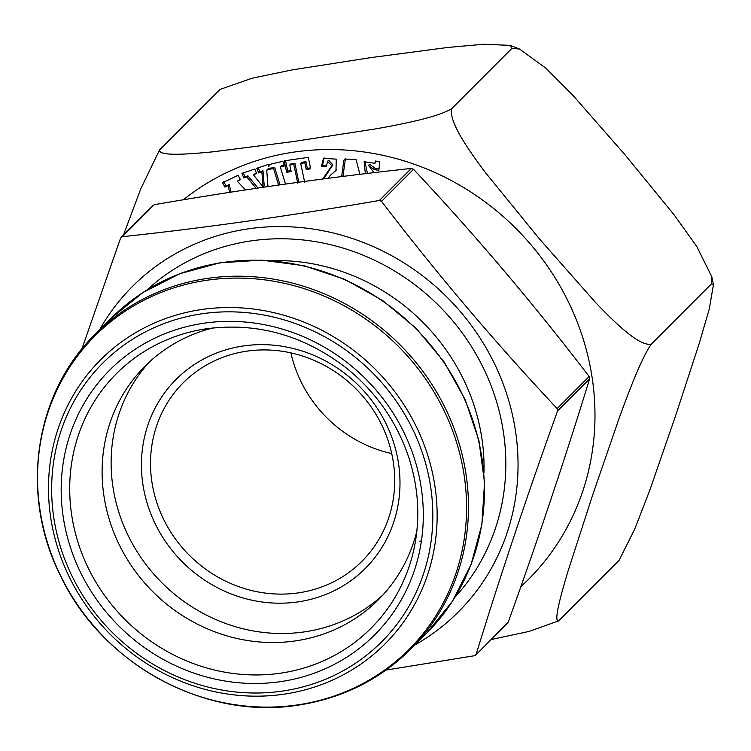 <?xml version="1.0" encoding="UTF-8"?>
<svg xmlns="http://www.w3.org/2000/svg" width="751" height="751" viewBox="0 0 751 751"><rect width="100%" height="100%" fill="white"/><g stroke="black" fill="none" stroke-linecap="round" stroke-linejoin="round"><path stroke-width="1.13" d="M322.714 179.001L331.867 165.718L327.492 161.381L326.413 166.741L321.428 166.506L323.465 158.358L336.26 159.118L335.979 170.468L330.177 175.509L328.131 178.306M335.068 177.414L337.518 177.105M341.63 176.588L343.827 160.404L344.859 159.128L355.983 159.268L359.907 174.335M229.646 192.35L228.079 185.6L224.915 187.112L222.578 182.709L238.123 175.274L240.461 179.686L237.25 181.216L245.53 189.909M81.812 349.149L120.573 238.142L122.282 236.725C204.967 227.863 290.656 215.781 379.349 200.479A209.839 195.645 45 0 1 381.057 200.883M365.333 173.678L364.132 161.69L374.956 163.324L375.2 160.986L379.762 161.784L378.851 170.383L374.289 169.585L368.478 165.361L373.979 172.655M278.546 185.037L273.561 168.571L269.534 169.238L270.679 168.102L274.697 167.435L279.973 184.84M269.778 169.153L266.727 170.195L267.976 186.567M256.119 188.313L246.816 176.964L243.812 177.987L241.963 173.378L254.796 169.013L256.645 173.622L253.387 174.73L263.085 186.952L261.864 171.848L258.663 172.937L256.823 168.327L267.938 164.544L268.67 166.384L268.182 164.779L282.855 161.287L284.291 166.018L280.311 166.966L285.493 184.051M297.762 183.235L293.782 164.403L289.783 164.976L291.181 171.603L286.619 172.261L284.207 160.827L308.295 157.372L310.707 168.806L306.201 169.454L304.803 162.826L300.7 163.418L304.671 182.249M558.735 620.814L619.04 560.424L634.67 529.258L649.643 490.666L675.637 415.632L699.491 342.616L709.31 308.811L713.441 284.704L711.601 283.747L711.779 276.715L696.778 246.506L674.191 214.927L624.541 154.237L572.91 95.33L546.024 68.322L519.57 49.068L512.041 48.261L510.248 45.379L483.569 44.253L447.624 47.482L370.741 57.63L292.233 69.881L251.951 78.254L219.921 89.453L159.616 149.853C158.264 156.724 189.937 154.086 213.603 151.749L293.669 141.507L375.688 128.89C401.663 124.225 437.664 117.306 451.736 108.651C448.347 121.653 469.422 151.139 485.268 172.364L539.406 238.874L596.069 303.057C614.111 321.813 639.232 346.774 651.295 344.136C641.457 358.049 628.596 392.313 619.547 417.049L592.67 494.993L568.188 570.61C561.523 592.849 553.008 622.551 558.735 620.814L529.014 631.441L491.267 639.505M123.511 234.885L140.841 188.67L159.616 149.853M651.295 344.136L711.601 283.747M451.736 108.651L512.041 48.261M228.079 185.6L229.215 184.464L230.998 192.143M224.915 187.112L229.215 184.464M223.714 181.564L226.051 185.976M237.25 181.216L240.207 179.207M364.742 161.155L367.483 173.425M374.956 163.324L376.204 161.155M374.289 169.585L375.425 168.449L378.992 169.069M368.478 165.361L369.614 164.216L375.425 168.449M345.451 158.592L342.944 176.419M269.571 164.45L269.806 165.248L268.67 166.384M266.727 170.195L267.863 169.059L270.923 168.017M246.816 176.964L247.952 175.828L257.969 188.041M243.812 177.987L244.948 176.842L247.952 175.828M243.108 172.232L244.948 176.842M253.387 174.73L256.373 172.965M263.085 186.952L264.23 185.816L263 170.712L261.864 171.848M258.663 172.937L259.808 171.791L263 170.712M257.959 167.182L259.808 171.791M284.047 165.211L281.456 165.821L280.311 166.966M269.618 169.51L270.754 168.374M273.561 168.571L274.697 167.435M327.492 161.381L328.628 160.245L332.909 164.873L323.634 178.888M321.428 166.506L322.564 165.361L326.403 165.549M330.177 175.509L336.457 169.942M324.075 157.832L322.564 165.361M298.785 182.202L294.927 163.267L293.782 164.403M289.783 164.976L290.928 163.84L294.927 163.267M286.619 172.261L287.755 171.115L290.984 170.655M285.549 160.63L287.755 171.115M306.201 169.454L307.337 168.318L310.51 167.858M304.803 162.826L305.948 161.69L307.337 168.318M300.7 163.418L301.836 162.272L305.948 161.69M507.638 623.114L508.164 622.279C538.57 537.857 565.719 456.702 589.619 378.795L589.141 376.523C533.858 304.193 475.317 235.11 413.529 169.294L411.341 168.431L379.349 200.479L381.527 201.343C436.81 273.674 495.35 342.747 557.139 408.563L557.617 410.844C527.211 495.256 500.063 576.421 476.162 654.318L474.454 655.736L386.005 670.08M508.164 622.279L475.683 655.116M411.341 168.431C329.173 177.227 243.484 189.308 154.274 204.685L152.566 206.093M391.731 453.566A126.299 117.757 45 0 1 290.9 352.876M297.462 601.964A133.725 124.685 45 0 1 147.797 425.348A133.725 124.685 45 0 1 366.882 394.453A133.725 124.685 45 0 1 297.462 601.964M382.926 594.97A165.079 153.908 45 0 1 303.733 631.976A165.079 153.908 45 0 1 133.453 545.555A165.079 153.908 45 0 1 149.496 361.888M297.875 592.943A126.299 117.757 45 0 1 166.328 524.555A126.299 117.757 45 0 1 183.244 382.775A126.299 117.757 45 0 1 355.814 388.699A126.299 117.757 45 0 1 361.982 561.26A126.299 117.757 45 0 1 297.875 592.943M416.843 531.192A165.079 153.908 45 0 1 378.523 599.58A165.079 153.908 45 0 1 294.73 640.997A165.079 153.908 45 0 1 122.789 551.6A165.079 153.908 45 0 1 144.896 366.291A165.079 153.908 45 0 1 213.237 327.877M99.451 330.008A230.304 214.73 45 0 1 363.493 242.526A230.304 214.73 45 0 1 516.237 436.35A230.304 214.73 45 0 1 414.871 644.978M183.347 199.794A256.908 239.531 45 0 1 528.807 242.244A256.908 239.531 45 0 1 520.837 586.662M343.827 160.404L344.962 159.259M557.617 410.844L589.619 378.795M557.139 408.563L589.141 376.523M381.527 201.343L413.529 169.294M122.282 236.725L154.274 204.685M120.573 238.142L121.897 236.809M421.02 540.992A187.938 175.227 45 0 1 419.809 541.161M202.216 329.426C255.03 321.297 303.545 334.524 347.76 369.126C377.04 393.299 397.514 423.151 409.173 458.673C417.988 486.535 420.034 514.379 415.303 542.203A180.024 167.849 45 0 1 279.757 673.29A180.024 167.849 45 0 1 74.077 527.737A180.024 167.849 45 0 1 202.216 329.426A180.024 167.849 45 0 1 207.745 328.553M279.71 681.758A187.29 174.626 -135 0 0 376.936 391.13A187.29 174.626 -135 0 0 70.096 434.407A187.29 174.626 -135 0 0 279.71 681.758M147.14 289.848A217.677 202.958 45 0 1 438.791 305.601A217.677 202.958 45 0 1 454.965 597.223M271.421 260.672A199.85 186.332 45 0 1 483.963 472.905M426.652 633.187A222.878 207.802 -135 0 0 415.763 328.656A222.878 207.802 -135 0 0 111.223 318.217L95.293 334.176A222.878 207.802 45 0 1 399.832 344.615A222.878 207.802 45 0 1 410.713 649.146L426.652 633.187L452.355 601.363L470.999 564.714L481.86 524.649L484.536 482.724L478.922 440.546L465.245 399.729L444.048 361.832L416.12 328.3L382.559 300.428L344.625 279.278L303.789 265.666L261.601 260.118L219.677 262.85L179.63 273.768L143.009 292.458L111.223 318.217M296.438 705.058A221.883 206.872 -135 0 0 411.623 360.752A221.883 206.872 -135 0 0 48.102 412.017A221.883 206.872 -135 0 0 296.438 705.058M283.024 694.318A201.005 187.403 45 0 1 58.062 428.849A201.005 187.403 45 0 1 387.366 382.409A201.005 187.403 45 0 1 283.024 694.318M281.681 691.192A197.137 183.807 -135 0 0 384.024 385.282A197.137 183.807 -135 0 0 61.038 430.821A197.137 183.807 -135 0 0 281.681 691.192M510.248 45.37L519.57 49.059M711.779 276.715L713.45 284.695M475.655 655.135L507.657 623.086M121.071 237.325L153.073 205.276M95.293 334.176C33.908 393.871 19.535 495.482 60.765 576.327C102.427 664.147 204.525 719.918 297.133 705.302C341.564 698.702 379.424 679.984 410.713 649.146"/></g></svg>
